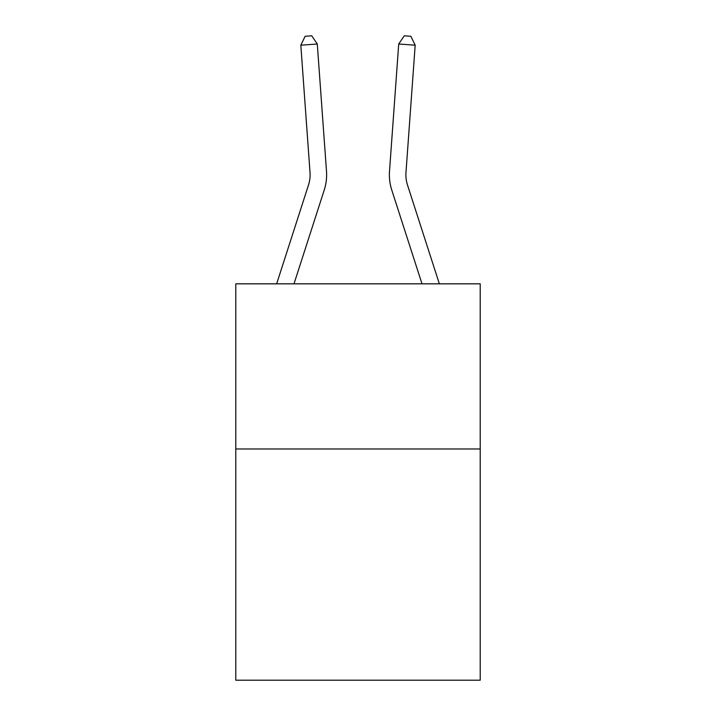<?xml version="1.0" encoding="UTF-8"?>
<svg xmlns="http://www.w3.org/2000/svg" width="716" height="716" viewBox="0 0 716 716"><rect width="100%" height="100%" fill="white"/><g stroke="black" fill="none" stroke-linecap="round" stroke-linejoin="round"><path stroke-width="1.07" d="M480.212 448.986L480.212 680.2L235.788 680.2L235.788 283.831L480.212 283.831L480.212 448.986L235.788 448.986M276.645 283.831L308.515 184.97A33.034 33.034 -94.1 0 0 310.019 172.449L300.818 45.197L317.286 44.007L326.496 171.258A49.547 49.547 0 0 1 324.232 190.035L293.999 283.831M439.356 283.831L407.485 184.97A33.034 33.034 94.1 0 1 405.981 172.449L415.182 45.197L398.714 44.007L389.504 171.258A49.547 49.547 0 0 0 391.768 190.035L422.001 283.831M308.515 184.97A33.034 33.034 0 0 0 310.019 172.449A33.034 33.034 0 0 1 308.515 184.97A33.034 33.034 0 0 0 310.019 172.449A33.034 33.034 0 0 1 308.515 184.97A33.034 33.034 0 0 0 310.019 172.449A33.034 33.034 0 0 1 308.515 184.97A33.034 33.034 0 0 0 310.019 172.449A33.034 33.034 0 0 1 308.515 184.97A33.034 33.034 0 0 0 310.019 172.449A33.034 33.034 0 0 1 308.515 184.97M407.485 184.97A33.034 33.034 0 0 1 405.981 172.449A33.034 33.034 0 0 0 407.485 184.97A33.034 33.034 0 0 1 405.981 172.449A33.034 33.034 0 0 0 407.485 184.97A33.034 33.034 0 0 1 405.981 172.449A33.034 33.034 0 0 0 407.485 184.97A33.034 33.034 0 0 1 405.981 172.449A33.034 33.034 0 0 0 407.485 184.97A33.034 33.034 0 0 1 405.981 172.449A33.034 33.034 0 0 0 407.485 184.97M398.714 44.007L389.504 171.258L398.714 44.007L389.504 171.258L398.714 44.007L389.504 171.258L398.714 44.007L389.504 171.258L398.714 44.007L389.504 171.258L398.714 44.007L404.272 35.8L410.859 36.274L415.182 45.197M300.818 45.197L305.141 36.274L311.728 35.8L317.286 44.007"/></g></svg>
